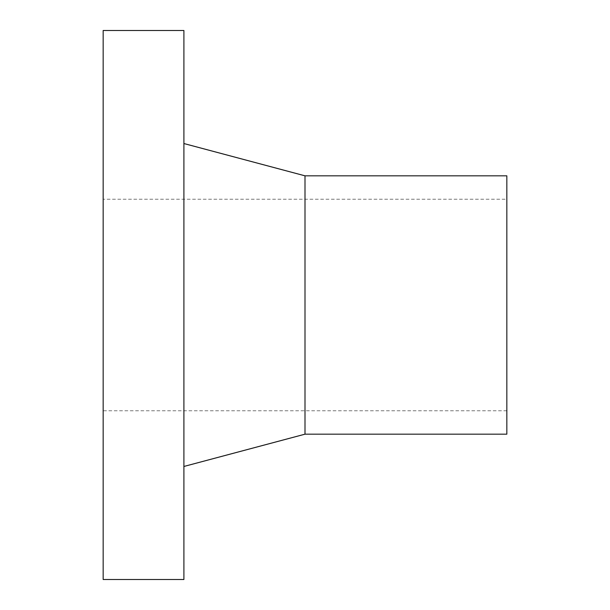<?xml version="1.0" encoding="UTF-8"?>
<svg xmlns="http://www.w3.org/2000/svg" width="610" height="610" viewBox="0 0 610 610"><rect width="100%" height="100%" fill="white"/><g stroke="black" fill="none" stroke-linecap="round" stroke-linejoin="round"><path stroke-width="0.46" stroke-dasharray="3.05 2.29" d="M103.159 579.5L103.159 30.5M183.9 579.5L183.9 30.5M103.159 199.234L103.159 410.766L103.159 199.234L506.841 199.234L506.841 410.766L506.841 199.234M506.841 434.175L506.841 175.825M305 434.175L305 175.825M183.9 143.533L183.9 466.467L183.9 143.533M506.841 410.766L103.159 410.766"/><path stroke-width="0.91" d="M103.159 30.5L103.159 579.5L183.9 579.5L183.9 30.5L103.159 30.5M305 434.175L305 175.825L506.841 175.825L506.841 434.175L305 434.175L183.9 466.467M305 175.825L183.9 143.533"/></g></svg>

